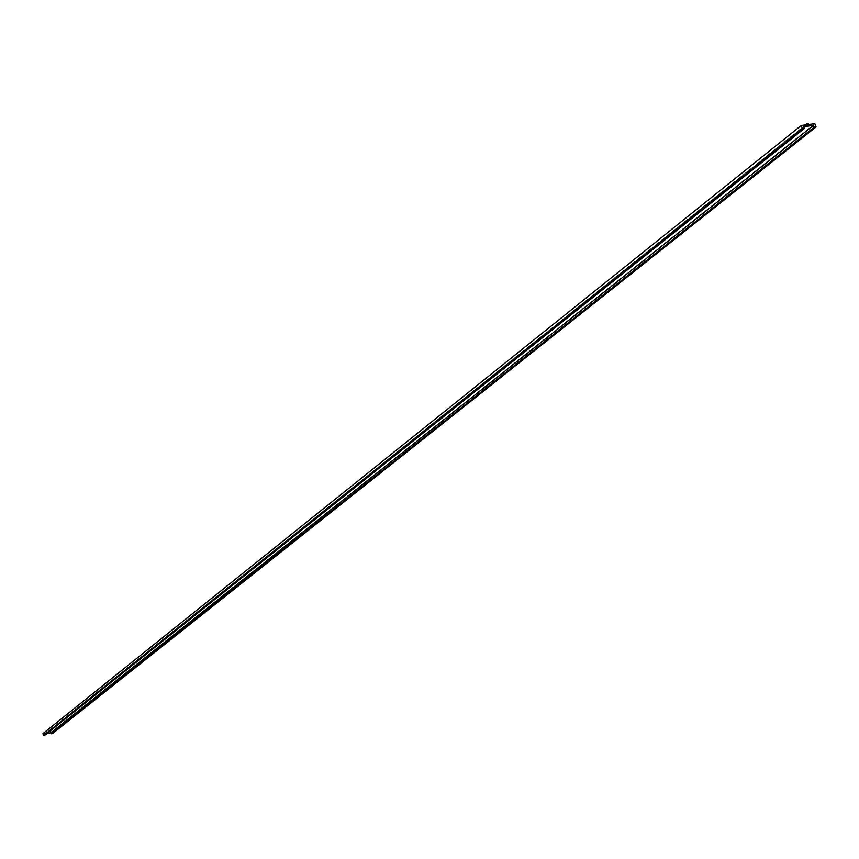 <?xml version="1.0" encoding="UTF-8"?>
<svg xmlns="http://www.w3.org/2000/svg" width="859" height="859" viewBox="0 0 859 859"><rect width="100%" height="100%" fill="white"/><g stroke="black" fill="none" stroke-linecap="round" stroke-linejoin="round"><path stroke-width="0.64" stroke-dasharray="4.29 3.22" d="M814.837 123.685L51.969 731.557L52.539 733.522M808.523 124.523L47.782 732.512L51.969 731.557M808.115 123.428L47.589 731.857L47.782 732.512M805.452 124.931L47.589 731.857M807.567 124.652L47.148 732.652L46.966 731.997M42.95 733.607L47.148 732.652M803.67 126.692L44.464 734.187L44.775 735.283M46.805 733.661L44.464 734.187"/><path stroke-width="1.29" d="M816.05 126.96L814.16 127.218L813.484 125.393L803.67 126.692L804.335 128.517L802.435 128.775L801.222 125.489L807.567 124.652L807.17 123.556L808.115 123.428L808.523 124.523L814.837 123.685L816.05 126.96L52.539 733.522L51.282 733.801L50.971 732.716L46.805 733.661M814.16 127.218L51.282 733.801M807.17 123.556L805.452 124.931M801.222 125.489L42.95 733.607L43.519 735.572L802.435 128.775M804.335 128.517L44.775 735.283L43.519 735.572M813.484 125.393L50.971 732.716"/></g></svg>
